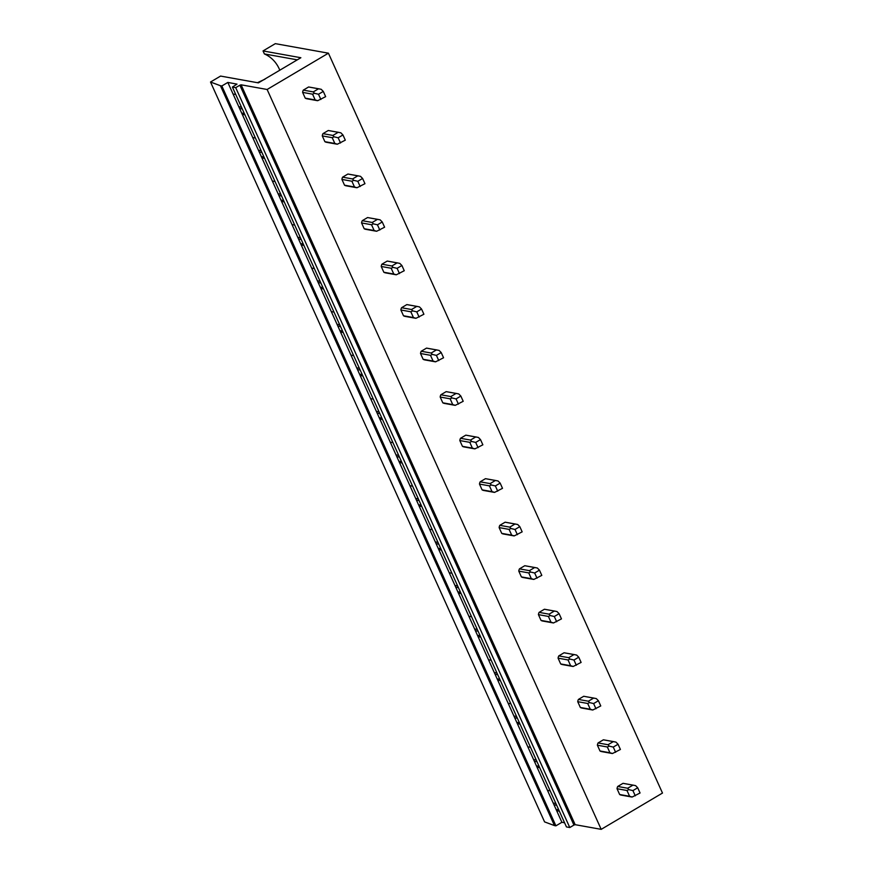 <?xml version="1.0" encoding="UTF-8"?>
<svg xmlns="http://www.w3.org/2000/svg" width="873" height="873" viewBox="0 0 873 873"><rect width="100%" height="100%" fill="white"/><g stroke="black" fill="none" stroke-linecap="round" stroke-linejoin="round"><path stroke-width="1.31" d="M575.165 824.679L241.101 84.812L239.868 85.205L573.932 825.072L575.165 824.679L601.191 829.35L662.487 793.055L328.423 53.188L275.322 43.65L263.035 50.929L264.388 53.94A32.792 29.246 -79.8 0 1 279.796 70.2M220.433 85.718L210.513 82.029L544.577 821.897L554.486 825.585L555.905 825.836L221.84 85.969L220.433 85.718L554.486 825.585M210.513 82.029L220.574 76.071L258.408 82.87L300.869 57.727L263.035 50.929M239.868 85.205L235.71 87.66L232.393 87.071L237.009 84.124L227.831 82.433L561.896 822.29L555.905 825.836M227.831 82.433L221.84 85.969M252.712 137.53L255.396 138.01M261.9 157.893L264.595 158.373M272.354 181.049L275.05 181.529M281.553 201.412L284.249 201.903M292.008 224.568L294.703 225.048M301.207 244.942L303.891 245.422M311.661 268.087L314.345 268.578M320.86 288.461L323.545 288.941M331.314 311.617L333.999 312.098M340.514 331.98L343.198 332.46M350.968 355.136L353.652 355.617M360.156 375.499L362.852 375.979M370.61 398.655L373.306 399.136M379.81 419.018L382.494 419.509M390.264 442.175L392.948 442.655M399.463 462.548L402.147 463.028M409.917 485.694L412.602 486.185M419.116 506.067L421.801 506.547M429.571 529.224L432.255 529.704M438.759 549.586L441.454 550.066M449.213 572.743L451.908 573.223M458.412 593.105L461.097 593.596M468.866 616.262L471.551 616.742M478.066 636.635L480.75 637.115M488.52 659.781L491.204 660.272M497.719 680.154L500.404 680.634M508.173 703.311L510.858 703.791M517.362 723.673L520.057 724.154M527.816 746.83L530.511 747.31M537.015 767.192L539.7 767.683M547.469 790.349L550.154 790.829M556.668 810.722L559.353 811.203M564.58 822.781L561.896 822.29M233.058 94L235.743 94.491M242.258 114.374L244.942 114.854M232.393 87.071L566.457 826.927L569.774 827.528L235.71 87.66M573.932 825.072L569.774 827.528M241.101 84.812L267.127 89.483L601.191 829.35M328.423 53.188L267.127 89.483M319.3 88.893L308.977 87.038A5.958 5.314 100.2 0 0 308.606 86.984L303.302 90.126A5.958 5.314 100.2 0 0 302.625 92.385L305.234 98.158A5.958 5.314 100.2 0 0 306.86 98.769A5.958 5.314 100.2 0 0 307.241 98.824M338.953 132.412L328.619 130.557A5.958 5.314 100.2 0 0 328.248 130.503L322.955 133.645A5.958 5.314 100.2 0 0 322.279 135.904L324.887 141.677A5.958 5.314 100.2 0 0 326.513 142.299A5.958 5.314 100.2 0 0 326.884 142.343M358.607 175.931L348.272 174.076A5.958 5.314 100.2 0 0 347.901 174.033L342.609 177.164A5.958 5.314 100.2 0 0 341.921 179.423L344.529 185.196A5.958 5.314 100.2 0 0 346.166 185.818A5.958 5.314 100.2 0 0 346.537 185.873M378.26 219.461L367.926 217.606A5.958 5.314 100.2 0 0 367.555 217.552L362.262 220.683A5.958 5.314 100.2 0 0 361.575 222.942L364.183 228.726A5.958 5.314 100.2 0 0 365.82 229.337A5.958 5.314 100.2 0 0 366.191 229.392M397.902 262.98L387.579 261.125A5.958 5.314 100.2 0 0 387.208 261.071L381.905 264.203A5.958 5.314 100.2 0 0 381.228 266.472L383.836 272.245A5.958 5.314 100.2 0 0 385.473 272.856A5.958 5.314 100.2 0 0 385.844 272.911M417.556 306.499L407.222 304.644A5.958 5.314 100.2 0 0 406.851 304.59L401.558 307.733A5.958 5.314 100.2 0 0 400.882 309.991L403.49 315.764A5.958 5.314 100.2 0 0 405.116 316.386A5.958 5.314 100.2 0 0 405.487 316.43M437.209 350.018L426.875 348.163A5.958 5.314 100.2 0 0 426.504 348.12L421.212 351.252A5.958 5.314 100.2 0 0 420.524 353.51L423.132 359.283A5.958 5.314 100.2 0 0 424.769 359.905A5.958 5.314 100.2 0 0 425.14 359.96M456.863 393.548L446.529 391.693A5.958 5.314 100.2 0 0 446.158 391.639L440.865 394.771A5.958 5.314 100.2 0 0 440.178 397.029L442.786 402.802A5.958 5.314 100.2 0 0 444.422 403.424A5.958 5.314 100.2 0 0 444.794 403.479M476.505 437.067L466.182 435.212A5.958 5.314 100.2 0 0 465.811 435.158L460.508 438.29A5.958 5.314 100.2 0 0 459.831 440.559L462.439 446.332A5.958 5.314 100.2 0 0 464.076 446.943A5.958 5.314 100.2 0 0 464.447 446.998M496.159 480.587L485.825 478.731A5.958 5.314 100.2 0 0 485.453 478.677L480.161 481.82A5.958 5.314 100.2 0 0 479.484 484.079L482.092 489.851A5.958 5.314 100.2 0 0 483.718 490.473A5.958 5.314 100.2 0 0 484.089 490.517M515.812 524.106L505.478 522.25A5.958 5.314 100.2 0 0 505.107 522.207L499.814 525.339A5.958 5.314 100.2 0 0 499.127 527.598L501.735 533.37A5.958 5.314 100.2 0 0 503.372 533.992A5.958 5.314 100.2 0 0 503.743 534.036M535.465 567.636L525.131 565.78A5.958 5.314 100.2 0 0 524.76 565.726L519.468 568.858A5.958 5.314 100.2 0 0 518.78 571.117L521.388 576.889A5.958 5.314 100.2 0 0 523.025 577.511A5.958 5.314 100.2 0 0 523.396 577.566M555.108 611.155L544.785 609.299A5.958 5.314 100.2 0 0 544.414 609.245L539.11 612.377A5.958 5.314 100.2 0 0 538.434 614.636L541.042 620.419A5.958 5.314 100.2 0 0 542.679 621.03A5.958 5.314 100.2 0 0 543.05 621.085M574.761 654.674L564.427 652.818A5.958 5.314 100.2 0 0 564.056 652.764L558.764 655.907A5.958 5.314 100.2 0 0 558.087 658.166L560.695 663.938A5.958 5.314 100.2 0 0 562.321 664.549A5.958 5.314 100.2 0 0 562.692 664.604M594.415 698.193L584.081 696.338A5.958 5.314 100.2 0 0 583.71 696.283L578.417 699.426A5.958 5.314 100.2 0 0 577.73 701.685L580.338 707.457A5.958 5.314 100.2 0 0 581.975 708.079A5.958 5.314 100.2 0 0 582.346 708.123M614.068 741.712L603.734 739.857A5.958 5.314 100.2 0 0 603.363 739.813L598.07 742.945A5.958 5.314 100.2 0 0 597.383 745.204L599.991 750.976A5.958 5.314 100.2 0 0 601.628 751.598A5.958 5.314 100.2 0 0 601.999 751.653M633.711 785.242L623.387 783.387A5.958 5.314 100.2 0 0 623.016 783.332L617.713 786.464A5.958 5.314 100.2 0 0 617.036 788.723L619.644 794.506A5.958 5.314 100.2 0 0 621.281 795.117A5.958 5.314 100.2 0 0 621.652 795.172M264.388 53.94L297.278 59.844M238.787 106.702L241.483 107.183M553.198 803.04L555.894 803.531M533.556 759.521L536.24 760.001M513.902 716.002L516.587 716.482M494.249 672.483L496.933 672.963M474.596 628.964L477.291 629.444M454.953 585.434L457.638 585.925M435.3 541.915L437.984 542.395M415.646 498.396L418.331 498.876M395.993 454.877L398.688 455.357M376.35 411.347L379.035 411.838M356.697 367.828L359.381 368.308M337.043 324.309L339.728 324.789M317.39 280.79L320.085 281.27M297.748 237.26L300.432 237.751M278.094 193.741L280.779 194.221M258.441 150.221L261.125 150.702M239.584 108.459L242.279 108.95M241.646 113.032L244.342 113.512M259.237 151.989L261.922 152.469M261.3 156.551L263.984 157.031M278.891 195.508L281.575 195.989M280.953 200.07L283.638 200.561M298.533 239.027L301.229 239.508M300.607 243.6L303.291 244.08M318.187 282.546L320.882 283.027M320.249 287.119L322.945 287.599M337.84 326.066L340.525 326.557M339.903 330.638L342.587 331.118M357.494 369.595L360.178 370.076M359.556 374.157L362.24 374.648M377.136 413.115L379.831 413.595M379.209 417.687L381.894 418.167M396.789 456.634L399.485 457.114M398.852 461.206L401.547 461.686M416.443 500.153L419.127 500.644M418.505 504.725L421.19 505.205M436.096 543.683L438.781 544.163M438.159 548.244L440.843 548.735M455.739 587.202L458.434 587.682M457.812 591.774L460.497 592.254M475.392 630.721L478.088 631.201M477.455 635.293L480.15 635.773M495.046 674.24L497.73 674.731M497.108 678.812L499.793 679.292M514.699 717.759L517.383 718.25M516.761 722.331L519.446 722.811M534.352 761.289L537.037 761.769M536.415 765.85L539.099 766.341M553.995 804.808L556.69 805.288M556.057 809.38L558.753 809.86M257.426 82.695L265.021 79.159M302.625 92.385L312.578 94.175L314.411 93.291L313.265 91.905L318.558 88.773L319.518 88.926M305.234 98.158L315.186 99.948L312.578 94.175M308.606 86.984L321.188 89.286L323.294 91.425L325.651 96.641L317.75 100.679L315.186 99.948M303.302 90.126L313.265 91.905M320.86 99.478L318.503 94.251L314.411 93.291M318.503 94.251L323.294 91.425M322.279 135.904L332.231 137.694L334.064 136.81L332.908 135.435L338.211 132.292L339.171 132.456M324.887 141.677L334.839 143.467L332.231 137.694M328.248 130.503L340.841 132.805L342.947 134.944L345.304 140.16L337.393 144.198L334.839 143.467M322.955 133.645L332.908 135.435M340.514 142.997L338.157 137.781L334.064 136.81M338.157 137.781L342.947 134.944M341.921 179.423L351.884 181.213L353.718 180.34L352.561 178.954L357.854 175.822L358.814 175.975M344.529 185.196L354.493 186.986L351.884 181.213M347.901 174.033L360.484 176.324L362.601 178.463L364.958 183.69L357.046 187.717L354.493 186.986M342.609 177.164L352.561 178.954M360.167 186.516L357.81 181.3L353.718 180.34M357.81 181.3L362.601 178.463M361.575 222.942L371.527 224.732L373.36 223.859L372.214 222.473L377.507 219.341L378.467 219.494M364.183 228.726L374.135 230.505L371.527 224.732M367.555 217.552L380.137 219.843L382.243 221.982L384.6 227.209L376.7 231.247L374.135 230.505M362.262 220.683L372.214 222.473M379.81 230.046L377.452 224.819L373.36 223.859M377.452 224.819L382.243 221.982M381.228 266.472L391.18 268.251L393.014 267.378L391.868 265.992L397.16 262.86L398.121 263.013M383.836 272.245L393.788 274.035L391.18 268.251M387.208 261.071L399.79 263.373L401.896 265.501L404.254 270.728L396.353 274.766L393.788 274.035M381.905 264.203L391.868 265.992M399.463 273.565L397.106 268.338L393.014 267.378M397.106 268.338L401.896 265.501M400.882 309.991L410.834 311.781L412.667 310.897L411.521 309.522L416.814 306.379L417.774 306.543M403.49 315.764L413.442 317.554L410.834 311.781M406.851 304.59L419.444 306.892L421.55 309.031L423.907 314.247L416.006 318.285L413.442 317.554M401.558 307.733L411.521 309.522M419.116 317.085L416.759 311.868L412.667 310.897M416.759 311.868L421.55 309.031M420.524 353.51L430.487 355.3L432.321 354.416L431.164 353.041L436.456 349.898L437.417 350.062M423.132 359.283L433.095 361.073L430.487 355.3M426.504 348.12L439.086 350.411L441.203 352.55L443.56 357.766L435.649 361.804L433.095 361.073M421.212 351.252L431.164 353.041M438.77 360.604L436.413 355.387L432.321 354.416M436.413 355.387L441.203 352.55M440.178 397.029L450.141 398.819L451.963 397.946L450.817 396.56L456.11 393.428L457.07 393.581M442.786 402.802L452.738 404.592L450.141 398.819M446.158 391.639L458.74 393.93L460.846 396.069L463.203 401.296L455.302 405.334L452.738 404.592M440.865 394.771L450.817 396.56M458.423 404.134L456.055 398.906L451.963 397.946M456.055 398.906L460.846 396.069M459.831 440.559L469.783 442.338L471.616 441.465L470.471 440.079L475.763 436.947L476.723 437.1M462.439 446.332L472.391 448.122L469.783 442.338M465.811 435.158L478.393 437.449L480.499 439.588L482.856 444.815L474.956 448.853L472.391 448.122M460.508 438.29L470.471 440.079M478.066 447.653L475.709 442.425L471.616 441.465M475.709 442.425L480.499 439.588M479.484 484.079L489.437 485.868L491.27 484.984L490.124 483.598L495.417 480.466L496.377 480.63M482.092 489.851L492.045 491.641L489.437 485.868M485.453 478.677L498.046 480.979L500.153 483.118L502.51 488.334L494.609 492.372L492.045 491.641M480.161 481.82L490.124 483.598M497.719 491.172L495.362 485.945L491.27 484.984M495.362 485.945L500.153 483.118M499.127 527.598L509.09 529.387L510.923 528.503L509.767 527.128L515.059 523.986L516.019 524.149M501.735 533.37L511.698 535.16L509.09 529.387M505.107 522.207L517.689 524.498L519.806 526.637L522.163 531.853L514.252 535.891L511.698 535.16M499.814 525.339L509.767 527.128M517.373 534.691L515.015 529.475L510.923 528.503M515.015 529.475L519.806 526.637M518.78 571.117L528.743 572.906L530.566 572.033L529.42 570.647L534.712 567.515L535.673 567.668M521.388 576.889L531.341 578.679L528.743 572.906M524.76 565.726L537.342 568.017L539.449 570.156L541.806 575.383L533.905 579.41L531.341 578.679M519.468 568.858L529.42 570.647M537.026 578.21L534.658 572.994L530.566 572.033M534.658 572.994L539.449 570.156M538.434 614.636L548.386 616.425L550.219 615.552L549.073 614.166L554.366 611.035L555.326 611.187M541.042 620.419L550.994 622.198L548.386 616.425M544.414 609.245L556.996 611.537L559.102 613.675L561.459 618.902L553.558 622.94L550.994 622.198M539.11 612.377L549.073 614.166M556.668 621.74L554.311 616.513L550.219 615.552M554.311 616.513L559.102 613.675M558.087 658.166L568.039 659.955L569.873 659.071L568.727 657.685L574.019 654.554L574.98 654.706M560.695 663.938L570.647 665.728L568.039 659.955M564.056 652.764L576.649 655.066L578.755 657.194L581.112 662.421L573.212 666.459L570.647 665.728M558.764 655.907L568.727 657.685M576.322 665.259L573.965 660.032L569.873 659.071M573.965 660.032L578.755 657.194M577.73 701.685L587.693 703.474L589.526 702.59L588.369 701.215L593.662 698.073L594.622 698.236M580.338 707.457L590.301 709.247L587.693 703.474M583.71 696.283L596.292 698.586L598.409 700.724L600.766 705.941L592.854 709.978L590.301 709.247M578.417 699.426L588.369 701.215M595.975 708.778L593.618 703.562L589.526 702.59M593.618 703.562L598.409 700.724M597.383 745.204L607.346 746.993L609.168 746.12L608.023 744.734L613.315 741.603L614.276 741.755M599.991 750.976L609.943 752.766L607.346 746.993M603.363 739.813L615.945 742.105L618.051 744.243L620.408 749.471L612.508 753.497L609.943 752.766M598.07 742.945L608.023 744.734M615.629 752.297L613.261 747.081L609.168 746.12M613.261 747.081L618.051 744.243M617.036 788.723L626.989 790.512L628.822 789.639L627.676 788.254L632.969 785.122L633.929 785.274M619.644 794.506L629.597 796.285L626.989 790.512M623.016 783.332L635.599 785.624L637.705 787.762L640.062 792.99L632.161 797.027L629.597 796.285M617.713 786.464L627.676 788.254M635.271 795.827L632.914 790.6L628.822 789.639M632.914 790.6L637.705 787.762M306.86 98.769L317.379 100.668M326.513 142.299L337.033 144.187M346.166 185.818L356.686 187.706M365.82 229.337L376.339 231.225M385.473 272.856L395.982 274.744M405.116 316.386L415.635 318.274M424.769 359.905L435.289 361.793M444.422 403.424L454.942 405.312M464.076 446.943L474.585 448.831M483.718 490.473L494.238 492.361M503.372 533.992L513.891 535.88M523.025 577.511L533.545 579.399M542.679 621.03L553.187 622.918M562.321 664.549L572.841 666.448M581.975 708.079L592.494 709.967M601.628 751.598L612.148 753.486M621.281 795.117L631.79 797.005"/></g></svg>
